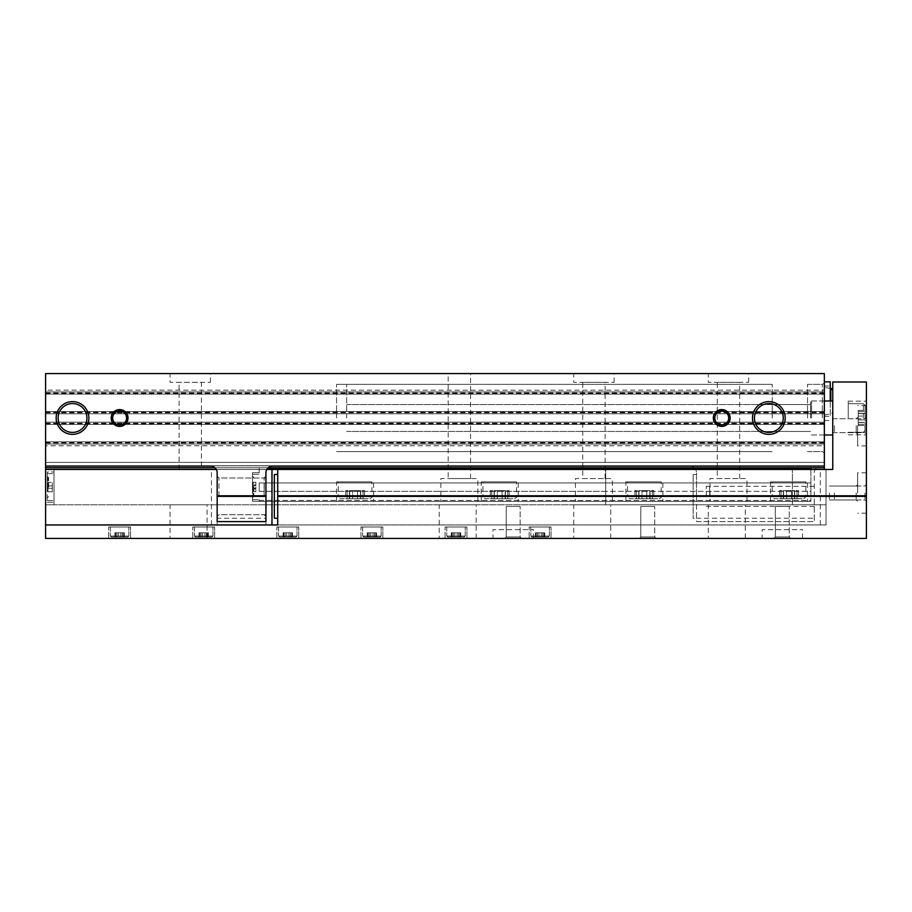 <?xml version="1.0" encoding="UTF-8"?>
<svg xmlns="http://www.w3.org/2000/svg" width="912" height="912" viewBox="0 0 912 912"><rect width="100%" height="100%" fill="white"/><g stroke="black" fill="none" stroke-linecap="round" stroke-linejoin="round"><path stroke-width="0.68" stroke-dasharray="4.56 3.42" d="M706.276 496.367L706.276 486.313L706.276 496.367M814.256 496.367L814.256 472.815A6.726 6.726 0 0 1 820.982 466.089A6.726 6.726 0 0 0 814.256 472.815L814.256 521.596L814.256 496.367L696.517 496.367L696.517 495.786L814.256 495.786M824.345 401.166L824.345 420.512L824.345 401.166M866.4 496.367L866.4 495.786L826.033 495.786L826.033 496.367L866.4 496.367L866.4 538.422L45.6 538.422L45.6 469.452L45.6 504.781L54.013 504.781L45.6 504.781L45.6 469.452L54.013 469.452L54.013 504.781L54.013 469.452L45.6 469.452L45.6 467.776L259.213 467.776L259.213 474.331L259.213 467.776L259.213 469.452L259.213 467.776L810.893 467.776L810.893 469.452L824.345 469.452L824.345 373.578L45.6 373.578L45.6 390.176L824.345 390.176M824.345 469.452L810.893 469.452L810.893 467.776L45.6 467.776L45.6 462.395L45.6 465.758L45.6 462.395L824.345 462.395L824.345 465.758L824.345 462.395L45.6 462.395L45.6 466.089L45.6 445.797L824.345 445.797M824.345 417.992L824.345 383.188L824.345 417.992M810.893 469.452L810.893 482.915L259.213 482.915L259.213 491.317L259.213 482.915L259.213 491.317L259.213 482.915L810.893 482.915L810.893 467.776L824.345 467.776L45.6 467.776M214.879 467.776L268.219 467.776M45.6 469.452L832.759 469.452L832.759 381.991L866.4 381.991L866.4 495.786M201.427 469.452L179.071 469.452L201.427 469.452L201.427 382.333L179.071 382.333L201.427 382.333M810.893 467.776L824.345 467.776M824.345 466.089L272.665 466.089A6.726 6.726 0 0 0 265.939 472.815L265.939 521.596L217.159 521.596L217.159 518.233L265.939 518.233M696.517 495.786L696.517 472.815A6.726 6.726 0 0 0 689.791 466.089L45.6 465.758L689.791 466.089A6.726 6.726 0 0 1 696.517 472.815L696.517 521.596L814.256 521.596L696.517 521.596L696.517 518.233L814.256 518.233M45.6 445.797L45.6 390.176M448.18 373.578L470.546 373.578L448.18 373.578L448.18 478.538L470.546 478.538L448.18 478.538M573.739 373.578L614.107 373.578L573.739 373.578L573.739 382.333L614.107 382.333L573.739 382.333M170.065 373.578L210.433 373.578L170.065 373.578L170.065 382.333L210.433 382.333L170.065 382.333M708.293 373.578L748.661 373.578L708.293 373.578L708.293 382.333L748.661 382.333L708.293 382.333M45.6 466.089L210.433 466.089A6.726 6.726 0 0 1 217.159 472.815L217.159 518.233M45.6 462.395L824.345 462.395L45.6 462.395M45.6 441.875L824.345 441.875L45.6 441.875M45.6 444.053L824.345 444.053L45.6 444.053M45.6 422.188L824.345 422.188L45.6 422.188M45.6 424.376L824.345 424.376L45.6 424.376M45.6 411.597L824.345 411.597L45.6 411.597M45.6 413.786L824.345 413.786L45.6 413.786M45.6 391.921L824.345 391.921L45.6 391.921M45.6 394.098L824.345 394.098L45.6 394.098M265.939 495.786L217.159 495.786L217.159 516.545L217.159 476.178L217.159 516.545L217.159 476.178L217.159 496.367L265.939 496.367L265.939 516.545L265.939 469.452L265.939 524.959L826.033 524.959L265.939 524.959L265.939 496.367M696.517 496.367L696.517 518.233L693.154 518.233L693.154 474.502L693.154 518.233M259.213 491.317L810.893 491.317L810.893 500.403L810.893 482.915L810.893 491.317L259.213 491.317M259.213 500.403L810.893 500.403L810.893 501.418L810.893 500.403L259.213 500.403L259.213 499.559L259.213 501.418L810.893 501.418L259.213 501.418L259.213 500.403M252.487 499.559L252.487 474.331L252.487 501.247L259.213 501.247L259.213 499.559L259.213 501.247L252.487 501.247L252.487 499.559L259.213 499.559L252.487 499.559M267.284 468.779L810.893 468.779M259.213 482.915L810.893 482.915L259.213 482.915M662.887 501.418L625.883 501.418L662.887 501.418L662.887 481.901L625.883 481.901L662.887 481.901M518.233 501.418L481.228 501.418L518.233 501.418L518.233 481.901L481.228 481.901L518.233 481.901M373.578 501.418L336.585 501.418L373.578 501.418L373.578 481.901L336.585 481.901L373.578 481.901M807.53 501.418L770.526 501.418L807.53 501.418L807.53 481.901L770.526 481.901L807.53 481.901M440.861 501.418L477.865 501.418L440.861 501.418L440.861 478.538L477.865 478.538L440.861 478.538M575.415 501.418L612.419 501.418L575.415 501.418L575.415 478.538L612.419 478.538L575.415 478.538M709.981 501.418L746.985 501.418L709.981 501.418L709.981 478.538L746.985 478.538L709.981 478.538M252.487 474.331L252.487 472.655L259.213 472.655L252.487 472.655L252.487 474.331L259.213 474.331L252.487 474.331M252.487 486.951L252.487 476.178L252.487 486.951M253.832 486.951L253.832 496.367L253.832 486.951M253.16 486.951L253.16 496.367L253.16 486.951M253.16 485.765L253.16 491.659L253.16 482.243L253.16 491.659L253.16 482.243L253.16 485.765L255.85 485.765L253.16 485.765L255.85 485.765L255.85 484.933L255.85 485.765L253.16 485.765L255.85 485.765L255.85 488.125L253.16 488.125L255.85 488.125L255.85 485.765L253.16 485.765L255.85 485.765L255.85 482.243L253.16 482.243L255.85 482.243L255.85 485.765L253.16 485.765M255.85 488.125L253.16 488.125L255.85 488.125L255.85 488.969L255.85 488.125L253.16 488.125L255.85 488.125L255.85 485.765L255.85 488.125L253.16 488.125L255.85 488.125L255.85 491.659L253.16 491.659L255.85 491.659L255.85 488.125M255.85 484.933L255.85 482.243L253.16 482.243L255.85 482.243L255.85 484.933L253.16 484.933L255.85 484.933M255.85 488.969L255.85 491.659L253.16 491.659L255.85 491.659L255.85 488.969L253.16 488.969L255.85 488.969M218.983 496.367L218.983 478.002L218.983 496.367M264.115 496.367L264.115 478.002L264.115 496.367M336.585 417.992L336.585 384.351L336.585 417.992M772.213 417.992L772.213 384.351L772.213 417.992M807.53 417.992L807.53 384.351L807.53 417.992M822.328 417.992L822.328 384.351L822.328 417.992M830.239 400.995L830.239 381.82M830.239 401.166L830.239 416.305L830.239 401.166M832.759 401.166L832.759 411.517L832.759 401.166M754.441 417.992A14.41 14.41 0 0 0 776.055 430.464A14.41 14.41 0 0 0 776.055 405.509A14.41 14.41 0 0 0 754.441 417.992M58.106 417.992A14.41 14.41 0 0 0 79.72 430.464A14.41 14.41 0 0 0 79.72 405.509A14.41 14.41 0 0 0 58.106 417.992M714.803 417.992A6.954 6.954 0 0 0 725.222 424.012A6.954 6.954 0 0 0 725.222 411.962A6.954 6.954 0 0 0 714.803 417.992M112.655 417.992A6.954 6.954 0 0 0 123.086 424.012A6.954 6.954 0 0 0 123.086 411.962A6.954 6.954 0 0 0 112.655 417.992M717.299 478.538L739.655 478.538L717.299 478.538L717.299 382.333L739.655 382.333L717.299 382.333M582.745 478.538L605.101 478.538L582.745 478.538L582.745 382.333L605.101 382.333L582.745 382.333M179.071 469.452L179.071 382.333M770.526 501.418L770.526 481.901M772.213 481.901L805.855 481.901L772.213 481.901L772.213 496.698L805.855 496.698L772.213 496.698L774.231 498.727L803.825 498.727L774.231 498.727M783.454 498.727L779.612 498.727L783.59 498.727L783.374 490.645L786.634 490.645L779.612 490.645L783.59 490.645L783.454 498.727M786.634 498.727L794.683 498.727L786.634 498.727L786.634 490.645L791.422 490.645L786.634 490.645L786.634 498.727M794.603 498.727L798.445 498.727L794.466 498.727L794.683 490.645L791.422 490.645L798.445 490.645L794.466 490.645L794.603 498.727M336.585 501.418L336.585 481.901M338.261 481.901L371.902 481.901L338.261 481.901L338.261 496.698L371.902 496.698L338.261 496.698L340.279 498.727L369.884 498.727L340.279 498.727M349.513 498.727L345.659 498.727L349.649 498.727L349.433 490.645L352.682 490.645L345.659 490.645L349.649 490.645L349.513 498.727M352.682 498.727L360.73 498.727L352.682 498.727L352.682 490.645L357.481 490.645L352.682 490.645L352.682 498.727M360.65 498.727L364.504 498.727L360.514 498.727L360.73 490.645L357.481 490.645L364.504 490.645L360.514 490.645L360.65 498.727M481.228 501.418L481.228 481.901M482.915 481.901L516.545 481.901L482.915 481.901L482.915 496.698L516.545 496.698L482.915 496.698L484.933 498.727L514.528 498.727L484.933 498.727M494.156 498.727L490.314 498.727L494.293 498.727L494.076 490.645L497.336 490.645L490.314 490.645L494.293 490.645L494.156 498.727M497.336 498.727L505.385 498.727L497.336 498.727L497.336 490.645L502.124 490.645L497.336 490.645L497.336 498.727M505.305 498.727L509.147 498.727L505.168 498.727L505.385 490.645L502.124 490.645L509.147 490.645L505.168 490.645L505.305 498.727M625.883 501.418L625.883 481.901M627.559 481.901L661.2 481.901L627.559 481.901L627.559 496.698L661.2 496.698L627.559 496.698L629.576 498.727L659.182 498.727L629.576 498.727M638.81 498.727L634.957 498.727L638.947 498.727L638.731 490.645L641.98 490.645L634.957 490.645L638.947 490.645L638.81 498.727M641.98 498.727L650.028 498.727L641.98 498.727L641.98 490.645L646.779 490.645L641.98 490.645L641.98 498.727M649.948 498.727L653.801 498.727L649.811 498.727L650.028 490.645L646.779 490.645L653.801 490.645L649.811 490.645L649.948 498.727M709.639 496.367L709.639 487.213L709.639 496.367M865.055 417.992L865.055 405.373L865.055 417.992M865.055 416.066L865.055 422.53L865.055 410.423L865.055 422.53L865.055 416.066L858.226 416.066L858.226 422.53L858.226 413.444L858.226 422.53L858.226 413.444L858.226 416.066L865.055 416.066M865.055 422.461L865.055 425.551L865.055 422.359L865.055 425.551L865.055 422.359L858.226 422.359L858.226 425.551L858.226 422.359L858.226 425.551L858.226 422.359L865.055 422.461M865.055 413.512L865.055 410.423L865.055 413.626L858.226 413.626L858.226 410.423L858.226 413.626L858.226 410.423L858.226 413.626L865.055 413.512M47.994 485.936L47.994 491.83L47.994 482.402L47.994 491.83L47.994 482.402L47.994 485.936L52.326 485.936L47.994 485.936L52.326 485.936L52.326 482.402L47.994 482.402L52.326 482.402L52.326 485.936L47.994 485.936L52.326 485.936L52.326 488.296L47.994 488.296L52.326 488.296L52.326 485.936L47.994 485.936L52.326 485.936L52.326 482.402L47.994 482.402L52.326 482.402L52.326 485.936L47.994 485.936M47.994 487.122L47.994 477.694L47.994 487.122M216.258 469.452L266.84 469.452M826.033 496.367L826.033 524.959L826.033 469.452L826.033 504.781L605.693 504.781L605.693 469.452L54.013 469.452L826.033 469.452L605.693 469.452L605.693 504.781L605.693 469.452L605.693 482.915L264.252 482.915L264.252 491.317L264.252 482.915L264.252 491.317L264.252 482.915L605.693 482.915L605.693 504.781L826.033 504.781L826.033 469.452L826.033 495.786M217.159 495.786L217.159 524.959L45.6 524.959L217.159 524.959L217.159 496.367M529.165 538.422L551.03 538.422L529.165 538.422L551.03 538.422L529.165 538.422L529.165 526.976L551.03 526.976L529.165 526.976L551.03 526.976L529.165 526.976L529.165 538.422M108.676 538.422L130.541 538.422L108.676 538.422L130.541 538.422L108.676 538.422L108.676 526.976L130.541 526.976L108.676 526.976L130.541 526.976L108.676 526.976L108.676 538.422M192.774 538.422L214.639 538.422L192.774 538.422L214.639 538.422L192.774 538.422L192.774 526.976L214.639 526.976L192.774 526.976L214.639 526.976L192.774 526.976L192.774 538.422M445.067 538.422L466.933 538.422L445.067 538.422L466.933 538.422L445.067 538.422L445.067 526.976L466.933 526.976L445.067 526.976L466.933 526.976L445.067 526.976L445.067 538.422M360.97 538.422L382.835 538.422L360.97 538.422L382.835 538.422L360.97 538.422L360.97 526.976L382.835 526.976L360.97 526.976L382.835 526.976L360.97 526.976L360.97 538.422M276.872 538.422L298.737 538.422L276.872 538.422L298.737 538.422L276.872 538.422L276.872 526.976L298.737 526.976L276.872 526.976L298.737 526.976L276.872 526.976L276.872 538.422M573.739 538.422L610.744 538.422L573.739 538.422L573.739 504.781L610.744 504.781L573.739 504.781M439.185 538.422L476.178 538.422L439.185 538.422L439.185 504.781L476.178 504.781L439.185 504.781M170.065 538.422L207.07 538.422L170.065 538.422L170.065 504.781L207.07 504.781L170.065 504.781M708.293 538.422L745.298 538.422L708.293 538.422L708.293 504.781L745.298 504.781L708.293 504.781M493.004 538.422L533.372 538.422L493.004 538.422L493.004 529.667L533.372 529.667L493.004 529.667M762.113 538.422L802.48 538.422L762.113 538.422L762.113 529.667L802.48 529.667L762.113 529.667M773.889 538.422L790.715 538.422L773.889 538.422L790.715 538.422L773.889 538.422L775.348 536.963L789.256 536.963L775.348 536.963L775.348 506.456L789.256 506.456L775.348 506.456L789.256 506.456L775.348 506.456L775.348 536.963L789.256 536.963L775.348 536.963L773.889 538.422M639.335 538.422L656.15 538.422L639.335 538.422L656.15 538.422L639.335 538.422L640.794 536.963L654.702 536.963L640.794 536.963L640.794 506.456L654.702 506.456L640.794 506.456L654.702 506.456L640.794 506.456L640.794 536.963L654.702 536.963L640.794 536.963L639.335 538.422M504.781 538.422L521.596 538.422L504.781 538.422L521.596 538.422L504.781 538.422L506.228 536.963L520.136 536.963L506.228 536.963L506.228 506.456L520.136 506.456L506.228 506.456L520.136 506.456L506.228 506.456L506.228 536.963L520.136 536.963L506.228 536.963L504.781 538.422M866.4 417.992L866.4 401.166L866.4 417.992M866.4 425.722L866.4 445.911L866.4 425.722M866.4 493.004L866.4 472.815L866.4 493.004M832.759 417.992L832.759 400.995L832.759 417.992M832.759 425.722L832.759 432.676L832.759 425.722M605.693 504.781L54.013 504.781L605.693 504.781M45.6 524.959L277.715 524.959L277.715 469.452M277.715 496.367L277.715 474.502L277.715 496.367M54.013 472.017L54.013 502.216L54.013 472.017M605.693 491.317L264.252 491.317L605.693 491.317M605.693 482.915L264.252 482.915L605.693 482.915M47.287 502.25L54.013 502.25L47.287 502.25L47.287 471.983L54.013 471.983L47.287 471.983L47.287 502.25L54.013 502.25L47.287 502.25L47.287 471.983L54.013 471.983L47.287 471.983L47.287 502.25M47.287 487.122L47.287 476.349L47.287 487.122M48.632 487.122L48.632 477.694L48.632 487.122M52.326 488.296L47.994 488.296L52.326 488.296L52.326 491.83L47.994 491.83L52.326 491.83L52.326 488.296L47.994 488.296L52.326 488.296L52.326 485.936L52.326 488.296L47.994 488.296L52.326 488.296L52.326 491.83L47.994 491.83L52.326 491.83L52.326 488.296M864.941 493.004L864.941 499.958L864.941 493.004M834.446 493.004L834.446 499.958L834.446 493.004M864.941 425.722L864.941 432.676L864.941 425.722M834.446 425.722L834.446 432.676L834.446 425.722M857.656 493.004L857.656 472.815L857.656 493.004M856.197 493.004L856.197 499.958L856.197 493.004M829.396 493.004L829.396 499.958L829.396 493.004M857.656 425.722L857.656 445.911L857.656 425.722M856.197 425.722L856.197 432.676L856.197 425.722M848.24 417.992L848.24 401.166L848.24 417.992M530.852 526.976L549.355 526.976L530.852 526.976L549.355 526.976L530.852 526.976L530.852 536.062L530.852 526.976M531.856 537.065L548.34 537.065L531.856 537.065L530.852 536.062L549.355 536.062L530.852 536.062L549.355 536.062L530.852 536.062L531.856 537.065L548.34 537.065L531.856 537.065M537.316 537.065L535.39 537.065L538.901 537.065L537.271 537.065L537.271 532.802L538.901 532.802L535.39 532.802L541.295 532.802L535.39 532.802L537.385 532.802L537.316 537.065M538.901 537.065L542.925 537.065L537.271 537.065L542.925 537.065L538.901 537.065L538.901 532.802L542.925 532.802L538.901 532.802L538.901 537.065M542.879 537.065L544.806 537.065L542.811 537.065L544.806 537.065L542.811 537.065L542.811 532.802L544.806 532.802L541.295 532.802L544.806 532.802L542.811 532.802L542.879 537.065M110.352 526.976L128.854 526.976L110.352 526.976L128.854 526.976L110.352 526.976L110.352 536.062L110.352 526.976M111.367 537.065L127.851 537.065L111.367 537.065L110.352 536.062L128.854 536.062L110.352 536.062L128.854 536.062L110.352 536.062L111.367 537.065L127.851 537.065L111.367 537.065M116.816 537.065L122.436 537.065L116.782 537.065L116.816 532.802L120.806 532.802L114.901 532.802L116.884 532.802L116.782 537.065M122.39 537.065L124.317 537.065L120.806 537.065L124.317 537.065L122.322 537.065L122.436 532.802L120.806 532.802L124.317 532.802L118.412 532.802L124.317 532.802L122.322 532.802L122.39 537.065M446.755 526.976L465.245 526.976L446.755 526.976L465.245 526.976L446.755 526.976L446.755 536.062L446.755 526.976M447.758 537.065L464.242 537.065L447.758 537.065L446.755 536.062L465.245 536.062L446.755 536.062L465.245 536.062L446.755 536.062L447.758 537.065L464.242 537.065L447.758 537.065M453.218 537.065L451.292 537.065L454.803 537.065L453.173 537.065L453.173 532.802L454.803 532.802L451.292 532.802L457.197 532.802L451.292 532.802L453.287 532.802L453.218 537.065M454.803 537.065L458.827 537.065L453.173 537.065L458.827 537.065L454.803 537.065L454.803 532.802L458.827 532.802L454.803 532.802L454.803 537.065M458.782 537.065L460.708 537.065L458.713 537.065L460.708 537.065L458.713 537.065L458.713 532.802L460.708 532.802L457.197 532.802L460.708 532.802L458.713 532.802L458.782 537.065M362.645 526.976L381.148 526.976L362.645 526.976L381.148 526.976L362.645 526.976L362.645 536.062L362.645 526.976M363.66 537.065L380.144 537.065L363.66 537.065L362.645 536.062L381.148 536.062L362.645 536.062L381.148 536.062L362.645 536.062L363.66 537.065L380.144 537.065L363.66 537.065M369.121 537.065L367.194 537.065L370.705 537.065L369.075 537.065L369.075 532.802L370.705 532.802L367.194 532.802L373.099 532.802L367.194 532.802L369.189 532.802L369.121 537.065M370.705 537.065L374.729 537.065L369.075 537.065L374.729 537.065L370.705 537.065L370.705 532.802L374.729 532.802L370.705 532.802L370.705 537.065M374.684 537.065L376.61 537.065L374.615 537.065L376.61 537.065L374.615 537.065L374.615 532.802L376.61 532.802L373.099 532.802L376.61 532.802L374.615 532.802L374.684 537.065M278.548 526.976L297.05 526.976L278.548 526.976L297.05 526.976L278.548 526.976L278.548 536.062L278.548 526.976M279.562 537.065L296.047 537.065L279.562 537.065L278.548 536.062L297.05 536.062L278.548 536.062L297.05 536.062L278.548 536.062L279.562 537.065L296.047 537.065L279.562 537.065M285.023 537.065L290.632 537.065L284.977 537.065L285.023 532.802L289.001 532.802L283.096 532.802L285.091 532.802L284.977 537.065M290.586 537.065L292.513 537.065L289.001 537.065L292.513 537.065L290.518 537.065L290.632 532.802L289.001 532.802L292.513 532.802L286.607 532.802L292.513 532.802L290.518 532.802L290.586 537.065M194.45 526.976L212.952 526.976L194.45 526.976L212.952 526.976L194.45 526.976L194.45 536.062L194.45 526.976M195.464 537.065L211.949 537.065L195.464 537.065L194.45 536.062L212.952 536.062L194.45 536.062L212.952 536.062L194.45 536.062L195.464 537.065L211.949 537.065L195.464 537.065M200.914 537.065L198.998 537.065L202.51 537.065L200.879 537.065L200.879 532.802L202.51 532.802L198.998 532.802L204.904 532.802L198.998 532.802L200.993 532.802L200.914 537.065M202.51 537.065L208.415 537.065L202.51 537.065L202.51 532.802L206.534 532.802L202.51 532.802L202.51 537.065M286.607 537.065L289.001 537.065L286.607 537.065L286.607 532.802L286.607 537.065M206.488 537.065L208.415 537.065L206.42 537.065L206.488 532.802L208.415 532.802L204.904 532.802L208.415 532.802L206.42 532.802L206.534 537.065M118.412 537.065L120.806 537.065L118.412 537.065L118.412 532.802L118.412 537.065M346.674 417.992L346.674 384.351L346.674 417.992M810.563 417.992L810.563 402.01L810.563 417.992M811.566 417.992L811.566 400.995L811.566 417.992M274.352 474.502L274.352 518.233M45.6 465.758L824.345 465.758L45.6 465.758M45.6 442.548L824.345 442.548M45.6 443.05L824.345 443.05M45.6 442.035L824.345 442.035M45.6 424.205L824.345 424.205M45.6 423.202L824.345 423.202M45.6 423.704L824.345 423.704M45.6 423.373L824.345 423.373M45.6 412.6L824.345 412.6M45.6 412.27L824.345 412.27M45.6 412.771L824.345 412.771M45.6 411.768L824.345 411.768M45.6 393.938L824.345 393.938M45.6 392.924L824.345 392.924M45.6 393.425L824.345 393.425M830.809 400.995L830.809 388.501M791.422 490.645L791.422 498.727L791.422 490.645M781.06 490.645L781.06 498.727L781.06 490.645M796.997 490.645L796.997 498.727L796.997 490.645M646.779 490.645L646.779 498.727L646.779 490.645M636.405 490.645L636.405 498.727L636.405 490.645M652.354 490.645L652.354 498.727L652.354 490.645M502.124 490.645L502.124 498.727L502.124 490.645M491.762 490.645L491.762 498.727L491.762 490.645M507.699 490.645L507.699 498.727L507.699 490.645M357.481 490.645L357.481 498.727L357.481 490.645M347.107 490.645L347.107 498.727L347.107 490.645M363.056 490.645L363.056 498.727L363.056 490.645M792.391 504.781L792.391 469.452L792.391 504.781M211.447 524.959L211.447 469.452M820.31 524.959L820.31 469.452M271.662 524.959L271.662 469.452M47.287 500.574L54.013 500.574L47.287 500.574M47.287 473.659L54.013 473.659L47.287 473.659M863.368 417.992L863.368 403.685L863.368 417.992M858.226 419.919L865.055 419.919L858.226 419.919M858.226 424.388L865.055 424.388L858.226 424.388M858.226 411.586L865.055 411.586L858.226 411.586M541.295 532.802L541.295 537.065L541.295 532.802M536.108 532.802L536.108 537.065L536.108 532.802M544.088 532.802L544.088 537.065L544.088 532.802M120.806 532.802L120.806 537.065L120.806 532.802M115.619 532.802L115.619 537.065L115.619 532.802M123.587 532.802L123.587 537.065L123.587 532.802M204.904 532.802L204.904 537.065L204.904 532.802M199.717 532.802L199.717 537.065L199.717 532.802M207.685 532.802L207.685 537.065L207.685 532.802M457.197 532.802L457.197 537.065L457.197 532.802M452.01 532.802L452.01 537.065L452.01 532.802M459.99 532.802L459.99 537.065L459.99 532.802M373.099 532.802L373.099 537.065L373.099 532.802M367.912 532.802L367.912 537.065L367.912 532.802M375.892 532.802L375.892 537.065L375.892 532.802M289.001 532.802L289.001 537.065L289.001 532.802M283.814 532.802L283.814 537.065L283.814 532.802M291.783 532.802L291.783 537.065L291.783 532.802M814.256 486.313L706.276 486.313L709.639 487.213M814.256 506.422L706.276 506.422L709.639 505.522M253.832 477.535L252.487 476.178L253.832 477.535M253.832 496.367L252.487 497.713L253.832 496.367M265.939 478.002L218.983 478.002L217.159 476.178L218.983 478.002L264.115 478.002L265.939 476.178M265.939 514.733L218.983 514.733L217.159 516.545L218.983 514.733L264.115 514.733L265.939 516.545M336.585 451.622L772.213 451.622L336.585 451.622M336.585 384.351L772.213 384.351L336.585 384.351M772.213 431.444L807.53 431.444L772.213 431.444M772.213 404.529L807.53 404.529L772.213 404.529M807.53 451.622L822.328 451.622L824.345 452.797L822.328 451.622L807.53 451.622M807.53 384.351L822.328 384.351L824.345 383.188L822.328 384.351L807.53 384.351M824.345 420.512L830.239 420.512M824.345 416.305L830.239 416.305M824.345 386.027L830.239 386.027M824.345 414.971L830.809 413.831C831.265 414.299 831.915 413.524 832.759 411.517M830.239 388.398L824.345 387.361M746.985 501.418L746.985 478.538M739.655 478.538L739.655 382.333M748.661 382.333L748.661 373.578M612.419 501.418L612.419 478.538M605.101 478.538L605.101 382.333M614.107 382.333L614.107 373.578M210.433 382.333L210.433 373.578M477.865 501.418L477.865 478.538M470.546 478.538L470.546 373.578M803.825 498.727L805.855 496.698L805.855 481.901M369.884 498.727C371.811 497.701 372.484 497.029 371.902 496.698L371.902 481.901M514.528 498.727C516.454 497.701 517.127 497.029 516.545 496.698L516.545 481.901M659.182 498.727C661.109 497.701 661.781 497.029 661.2 496.698L661.2 481.901M783.374 490.645L783.374 498.727L783.374 490.645M783.59 490.645L783.59 498.727L783.59 490.645M779.612 490.645L779.612 498.727M794.683 490.645L794.683 498.727L794.683 490.645M794.466 490.645L794.466 498.727L794.466 490.645M798.445 490.645L798.445 498.727M638.731 490.645L638.731 498.727L638.731 490.645M638.947 490.645L638.947 498.727L638.947 490.645M634.957 490.645L634.957 498.727M650.028 490.645L650.028 498.727L650.028 490.645M649.811 490.645L649.811 498.727L649.811 490.645M653.801 490.645L653.801 498.727M494.076 490.645L494.076 498.727L494.076 490.645M494.293 490.645L494.293 498.727L494.293 490.645M490.314 490.645L490.314 498.727M505.385 490.645L505.385 498.727L505.385 490.645M505.168 490.645L505.168 498.727L505.168 490.645M509.147 490.645L509.147 498.727M349.433 490.645L349.433 498.727L349.433 490.645M349.649 490.645L349.649 498.727L349.649 490.645M345.659 490.645L345.659 498.727M360.73 490.645L360.73 498.727L360.73 490.645M360.514 490.645L360.514 498.727L360.514 490.645M364.504 490.645L364.504 498.727M696.517 474.502L693.154 474.502M48.632 477.694L47.287 476.349L48.632 477.694M48.632 496.538L47.287 497.884L48.632 496.538M864.941 499.958L866.4 501.418L864.941 499.958L834.446 499.958L864.941 499.958M864.941 486.05L866.4 484.591L864.941 486.05L834.446 486.05L864.941 486.05M864.941 432.676L866.4 434.135L864.941 432.676L834.446 432.676L864.941 432.676M864.941 418.768L866.4 417.32L864.941 418.768L834.446 418.768L864.941 418.768M866.4 472.815L857.656 472.815M866.4 513.182L857.656 513.182M829.396 499.958L856.197 499.958L857.656 501.418M829.396 486.05L856.197 486.05L857.656 484.591M866.4 405.544L857.656 405.544M866.4 445.911L857.656 445.911M832.759 432.676L856.197 432.676L857.656 434.135M832.759 418.768L856.197 418.768L857.656 417.32M863.368 432.288L865.055 430.601L863.368 432.288L848.24 432.288L863.368 432.288M863.368 403.685L865.055 405.373L863.368 403.685L848.24 403.685L863.368 403.685M848.24 434.807L866.4 434.807L848.24 434.807M848.24 401.166L866.4 401.166L848.24 401.166M858.226 422.53L865.055 422.53L858.226 422.53M858.226 422.359L865.055 422.359L858.226 422.359M858.226 425.551L865.055 425.551L858.226 425.551M858.226 413.444L865.055 413.444L858.226 413.444M858.226 413.626L865.055 413.626L858.226 413.626M858.226 410.423L865.055 410.423L858.226 410.423M789.256 536.963L790.715 538.422L789.256 536.963L789.256 506.456L789.256 536.963M520.136 536.963L521.596 538.422L520.136 536.963L520.136 506.456L520.136 536.963M654.702 536.963L656.15 538.422L654.702 536.963L654.702 506.456L654.702 536.963M802.48 538.422L802.48 529.667M533.372 538.422L533.372 529.667M745.298 538.422L745.298 504.781M207.07 538.422L207.07 504.781M476.178 538.422L476.178 504.781M610.744 538.422L610.744 504.781M551.03 538.422L551.03 526.976L551.03 538.422M549.355 536.062L549.355 526.976L549.355 536.062L548.34 537.065L549.355 536.062M130.541 538.422L130.541 526.976L130.541 538.422M128.854 536.062L128.854 526.976L128.854 536.062L127.851 537.065L128.854 536.062M466.933 538.422L466.933 526.976L466.933 538.422M465.245 536.062L465.245 526.976L465.245 536.062L464.242 537.065L465.245 536.062M382.835 538.422L382.835 526.976L382.835 538.422M381.148 536.062L381.148 526.976L381.148 536.062L380.144 537.065L381.148 536.062M298.737 538.422L298.737 526.976L298.737 538.422M297.05 536.062L297.05 526.976L297.05 536.062L296.047 537.065L297.05 536.062M214.639 538.422L214.639 526.976L214.639 538.422M212.952 536.062L212.952 526.976L212.952 536.062L211.949 537.065L212.952 536.062M537.271 532.802L537.271 537.065L537.271 532.802M537.385 532.802L537.385 537.065L537.385 532.802M535.39 532.802L535.39 537.065L535.39 532.802M542.925 532.802L542.925 537.065L542.925 532.802M542.811 532.802L542.811 537.065L542.811 532.802M544.806 532.802L544.806 537.065L544.806 532.802M116.884 532.802L116.884 537.065L116.884 532.802M114.901 532.802L114.901 537.065L114.901 532.802M122.436 532.802L122.436 537.065L122.436 532.802M122.322 532.802L122.322 537.065L122.322 532.802M124.317 532.802L124.317 537.065L124.317 532.802M200.879 532.802L200.879 537.065L200.879 532.802M200.993 532.802L200.993 537.065L200.993 532.802M198.998 532.802L198.998 537.065L198.998 532.802M206.42 532.802L206.42 537.065L206.42 532.802M208.415 532.802L208.415 537.065L208.415 532.802M453.173 532.802L453.173 537.065L453.173 532.802M453.287 532.802L453.287 537.065L453.287 532.802M451.292 532.802L451.292 537.065L451.292 532.802M458.827 532.802L458.827 537.065L458.827 532.802M458.713 532.802L458.713 537.065L458.713 532.802M460.708 532.802L460.708 537.065L460.708 532.802M369.075 532.802L369.075 537.065L369.075 532.802M369.189 532.802L369.189 537.065L369.189 532.802M367.194 532.802L367.194 537.065L367.194 532.802M374.729 532.802L374.729 537.065L374.729 532.802M374.615 532.802L374.615 537.065L374.615 532.802M376.61 532.802L376.61 537.065L376.61 532.802M285.091 532.802L285.091 537.065L285.091 532.802M283.096 532.802L283.096 537.065L283.096 532.802M290.632 532.802L290.632 537.065L290.632 532.802M290.518 532.802L290.518 537.065L290.518 532.802M292.513 532.802L292.513 537.065L292.513 532.802M346.674 431.444L810.563 431.444L346.674 431.444M346.674 404.529L810.563 404.529L346.674 404.529M832.759 434.978L811.566 434.978L810.563 433.964L811.566 434.978L824.345 434.978M832.759 400.995L811.566 400.995L810.563 402.01L811.566 400.995L824.345 400.995"/><path stroke-width="1.37" d="M217.159 495.786L265.939 495.786L265.939 496.367L217.159 496.367L217.159 472.815A6.726 6.726 0 0 0 210.433 466.089L45.6 466.089L45.6 373.578L824.345 373.578L824.345 469.452M45.6 466.089L45.6 467.776L214.879 467.776M268.219 467.776L824.345 467.776M45.6 467.776L45.6 469.452L216.258 469.452M111.196 417.992A8.413 8.413 0 0 0 123.815 425.266A8.413 8.413 0 0 0 123.815 410.708A8.413 8.413 0 0 0 111.196 417.992M713.344 417.992A8.413 8.413 0 0 0 725.952 425.266A8.413 8.413 0 0 0 725.952 410.708A8.413 8.413 0 0 0 713.344 417.992M56.145 417.992A16.359 16.359 0 0 0 80.689 432.163A16.359 16.359 0 0 0 80.689 403.822A16.359 16.359 0 0 0 56.145 417.992M752.48 417.992A16.359 16.359 0 0 0 777.024 432.163A16.359 16.359 0 0 0 777.024 403.822A16.359 16.359 0 0 0 752.48 417.992M824.345 466.089L272.665 466.089A6.726 6.726 0 0 0 265.939 472.815L265.939 495.786M217.159 496.367L217.159 521.596L265.939 521.596L265.939 496.367M810.893 467.776L810.893 469.452M267.284 468.779L810.893 468.779M824.345 381.82L830.239 381.82L830.239 400.995M754.441 417.992A14.41 14.41 0 0 0 776.055 430.464A14.41 14.41 0 0 0 776.055 405.509A14.41 14.41 0 0 0 754.441 417.992M58.106 417.992A14.41 14.41 0 0 0 79.72 430.464A14.41 14.41 0 0 0 79.72 405.509A14.41 14.41 0 0 0 58.106 417.992M714.803 417.992A6.954 6.954 0 0 0 725.222 424.012A6.954 6.954 0 0 0 725.222 411.962A6.954 6.954 0 0 0 714.803 417.992M112.655 417.992A6.954 6.954 0 0 0 123.086 424.012A6.954 6.954 0 0 0 123.086 411.962A6.954 6.954 0 0 0 112.655 417.992M266.84 469.452L277.715 469.452L277.715 496.367L866.4 496.367L866.4 538.422L45.6 538.422L45.6 469.452M277.715 469.452L832.759 469.452L832.759 381.991L866.4 381.991L866.4 496.367M277.715 495.786L866.4 495.786M45.6 524.959L277.715 524.959L277.715 496.367M277.715 518.233L274.352 518.233L274.352 474.502L277.715 474.502M832.759 390.826C831.915 388.808 831.265 388.045 830.809 388.501L830.809 400.995M271.993 524.959L271.993 469.452M830.809 388.501L830.239 388.398M824.345 434.978L832.759 434.978M824.345 400.995L832.759 400.995"/></g></svg>
